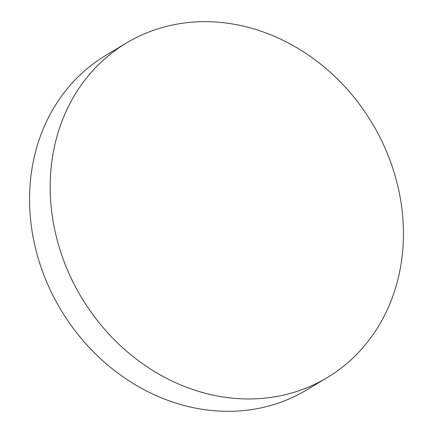 <?xml version="1.0" encoding="UTF-8"?>
<svg xmlns="http://www.w3.org/2000/svg" width="433" height="433" viewBox="0 0 433 433"><rect width="100%" height="100%" fill="white"/><g stroke="black" fill="none" stroke-linecap="round" stroke-linejoin="round"><path stroke-width="0.65" d="M126.436 43.002L105.814 55.375A195.11 169.476 59 0 0 34.689 244.78A195.11 169.476 59 0 0 306.564 389.998L327.186 377.625A195.11 169.476 59 0 0 398.311 188.22A195.11 169.476 59 0 0 126.436 43.002A195.11 169.476 59 0 0 55.31 232.407A195.11 169.476 59 0 0 327.186 377.625"/></g></svg>
